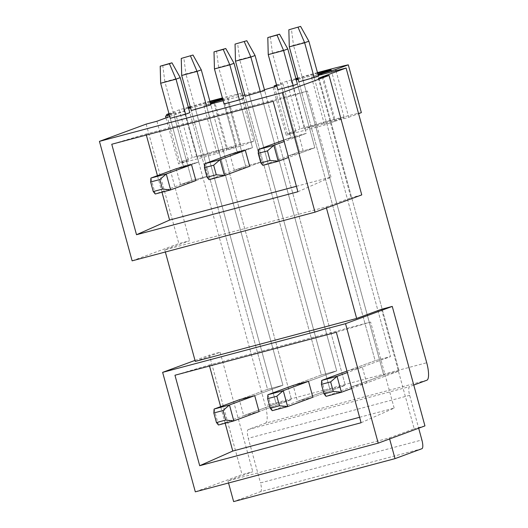 <?xml version="1.0" encoding="UTF-8"?>
<svg xmlns="http://www.w3.org/2000/svg" width="528" height="528" viewBox="0 0 528 528"><rect width="100%" height="100%" fill="white"/><g stroke="black" fill="none" stroke-linecap="round" stroke-linejoin="round"><path stroke-width="0.4" stroke-dasharray="2.64 1.98" d="M318.305 78.283L350.988 197.762L326.152 206.936L164.776 249.896L189.611 240.722L178.853 243.586L132.125 260.845M361.753 194.898L350.988 197.762M381.5 309.276L414.183 428.756L389.347 437.93L227.964 480.889L252.8 471.722L242.042 474.58L195.314 491.839M389.624 438.94L389.347 437.93M413.774 385.064L409.603 386.602A8.263 2.237 75.1 0 0 409.675 395.34L418.671 428.215M326.429 207.946L326.152 206.936M318.232 75.438L311.507 77.233L318.061 74.811M317.46 72.613A41.303 1.01 -15.3 0 0 297.818 78.032M295.918 78.573A41.303 1.01 -15.3 0 0 286.81 81.2L276.553 84.988M276.646 85.325A41.422 1.01 -15.3 0 0 282.909 83.833L276.844 86.071M264.442 89.76L244.754 95M242.84 95.509L223.153 100.749M210.646 104.082L203.92 105.871L210.474 103.448M222.849 99.66A41.422 1.01 -15.3 0 0 228.076 98.142L240.702 93.476A41.303 1.01 -15.3 0 0 222.38 97.944M209.873 101.257A41.303 1.01 -15.3 0 0 190.232 106.676M188.331 107.21A41.303 1.01 -15.3 0 0 179.223 109.844L168.96 113.632M169.052 113.969A41.422 1.01 -15.3 0 0 175.322 112.471L169.257 114.708M169.356 115.071L184.708 110.986L265.333 405.702L426.716 362.743M169.752 116.51L184.708 110.986M190.582 107.956A20.651 0.502 -15.3 0 0 198.389 105.937A20.651 0.502 -15.3 0 0 210.263 102.676M222.658 98.947A20.651 0.502 -15.3 0 0 223.568 98.538A20.651 0.502 -15.3 0 0 222.578 98.65M210.012 101.752A20.651 0.502 -15.3 0 0 208.91 102.049A20.651 0.502 -15.3 0 0 190.384 107.224M188.489 107.798A20.651 0.502 -15.3 0 0 183.731 109.441A20.651 0.502 -15.3 0 0 188.661 108.431M195.499 108.979L276.124 403.696L243.712 415.668L239.356 399.736L267.557 389.321L191.288 110.537L195.499 108.979L210.87 104.887L291.496 399.604L276.124 403.696L291.496 399.604L259.083 411.576L291.496 399.604L210.87 104.887M229.951 154.42L234.313 170.353L245.678 166.155L261.05 162.063L243.613 98.34L224.037 103.99L237.112 151.78L252.483 147.688L245.322 150.328L252.483 147.688L239.408 99.898L252.483 147.688L237.112 151.78L229.951 154.42L237.112 151.78L224.037 103.99M249.295 94.657L329.921 389.374L297.502 401.346L293.146 385.414L321.354 374.999L245.084 96.215L249.295 94.657L264.66 90.572L345.286 385.288L329.921 389.374L345.286 385.288L312.873 397.254L345.286 385.288L264.66 90.572M297.409 84.018L277.827 89.668L290.902 137.458L306.273 133.366L299.119 136.013L303.475 151.939L314.84 147.741L299.468 151.833L314.84 147.741L297.409 84.018L314.84 147.741L288.519 157.463M303.085 80.342L383.711 375.058L351.298 387.024L346.942 371.098L375.144 360.683L298.874 81.893L303.085 80.342L318.457 76.25L399.082 370.966L383.711 375.058L399.082 370.966L366.67 382.932L362.307 367.006L390.515 356.591L314.246 77.801L390.515 356.591L375.144 360.683L390.515 356.591L347.351 372.53M176.161 168.742L180.517 184.675L195.888 180.583L207.253 176.385L189.823 112.662L170.24 118.305L183.315 166.102L198.686 162.01L191.532 164.65L198.686 162.01L185.612 114.213L198.686 162.01L183.315 166.102L176.161 168.742L183.315 166.102L170.24 118.305M298.175 79.319A20.651 0.502 -15.3 0 0 305.976 77.293A20.651 0.502 -15.3 0 0 317.849 74.039M317.599 73.115A20.651 0.502 -15.3 0 0 316.496 73.405A20.651 0.502 -15.3 0 0 297.97 78.586M296.076 79.154A20.651 0.502 -15.3 0 0 291.317 80.797A20.651 0.502 -15.3 0 0 296.254 79.794M195.281 361.409L220.117 352.242L209.359 355.106L242.042 474.58M195.004 360.406L209.359 355.106M424.941 425.898L414.183 428.756M228.538 482.995L227.964 480.889M421.951 448.694L260.575 491.654L233.633 501.6M260.575 491.654A8.263 2.237 75.1 0 0 260.495 482.909L421.879 439.949M426.862 380.226L265.478 423.185L248.219 429.561A8.263 2.237 75.1 0 0 248.292 438.306L260.495 482.909M265.478 423.185A16.52 4.468 75.1 0 0 265.333 405.702M273.082 87.457L286.156 135.254L324.581 125.024L334.409 121.394L321.592 74.547M311.507 77.233L324.581 125.024M165.983 117.896L178.57 163.891L216.995 153.661L226.822 150.031L214.005 103.184M203.92 105.871L216.995 153.661M165.35 252.001L164.776 249.896M335.993 70.712L348.737 117.289A41.422 1.01 164.7 0 1 334.409 121.394M348.737 117.289L358.571 113.659M286.81 81.2L299.884 128.99A41.303 1.01 164.7 0 1 334.838 119.255A41.303 1.01 164.7 0 1 361.363 112.629M274.481 86.942L287.258 133.657L299.884 128.99M282.909 83.833L295.984 131.624A41.422 1.01 164.7 0 1 287.258 133.657M295.984 131.624L286.156 135.254M228.076 98.142L241.151 145.933A41.422 1.01 164.7 0 1 226.822 150.031M240.702 93.476L253.777 141.266L241.151 145.933M179.223 109.844L192.298 157.634A41.303 1.01 164.7 0 1 227.245 147.899A41.303 1.01 164.7 0 1 253.777 141.266M166.894 115.586L179.672 162.294L192.298 157.634M175.322 112.471L188.397 160.261A41.422 1.01 164.7 0 1 179.672 162.294M188.397 160.261L178.57 163.891M156.922 121.242L189.611 240.722M220.117 352.242L252.8 471.722M146.164 124.106L178.853 243.586M221.984 149.84A20.651 0.502 164.7 0 1 236.643 146.335A20.651 0.502 164.7 0 1 211.464 153.727A20.651 0.502 164.7 0 1 196.805 157.232A20.651 0.502 164.7 0 1 221.984 149.84M254.72 395.644L282.929 385.229L206.659 106.445L282.929 385.229L267.557 389.321L282.929 385.229L254.72 395.644M228.248 102.432L245.678 166.155L261.05 162.063L249.685 166.261L261.05 162.063L243.613 98.34M308.517 381.322L336.719 370.907L260.456 92.123L336.719 370.907L321.354 374.999L336.719 370.907L308.517 381.322M282.038 88.11L299.468 151.833L288.103 156.031L283.747 140.105L290.902 137.458L306.273 133.366L293.198 85.576L306.273 133.366L284.163 141.53M180.517 184.675L191.882 180.477L207.253 176.385L195.888 180.583M174.451 116.754L191.882 180.477L207.253 176.385L189.823 112.662M329.571 121.202A20.651 0.502 164.7 0 1 344.23 117.691A20.651 0.502 164.7 0 1 319.051 125.083A20.651 0.502 164.7 0 1 304.392 128.594A20.651 0.502 164.7 0 1 329.571 121.202M297.898 191.756L330.97 177.098L296.406 186.298M161.971 192.212L157.443 175.652M146.329 135.043L146.051 134.026L111.764 144.243M330.97 177.098L307.435 91.067L146.051 134.026M307.435 91.067L273.148 101.284M243.712 415.668L259.083 411.576M225.166 423.205L220.631 406.646M209.524 366.036L209.246 365.026L174.959 375.236M361.093 422.75L394.159 408.091L359.601 417.292M394.159 408.091L370.63 322.06L209.246 365.026M351.298 387.024L366.67 382.932M346.962 371.092L362.307 367.006M297.502 401.346L312.873 397.254M288.103 156.031L303.475 151.939M283.767 140.098L299.119 136.013M234.313 170.353L249.685 166.261M370.63 322.06L336.343 332.277M321.684 380.424L326.04 396.35L383.711 375.058L293.502 45.296L289.291 46.847M351.714 388.456L399.082 370.966L318.457 76.25M346.942 371.098L375.144 360.683L298.874 81.893M308.867 41.204L293.502 45.296L291.37 28.855M283.747 140.105L290.902 137.458L277.827 89.668M287.819 48.972L272.448 53.064L299.468 151.833L262.845 165.356L258.489 149.431M270.323 36.63L272.448 53.064L268.244 54.622M267.887 394.739L272.25 410.672L329.921 389.374L239.705 59.611L235.495 61.169M293.146 385.414L321.354 374.999L245.084 96.215M255.077 55.519L239.705 59.611L237.58 43.177M234.029 63.294L218.658 67.386L245.678 166.155L209.055 179.678L204.699 163.746M216.533 50.945L218.658 67.386L214.447 68.937M214.097 409.061L218.453 424.994L276.124 403.696L185.909 73.933L181.705 75.484M239.356 399.736L267.557 389.321L191.288 110.537M201.28 69.841L185.909 73.933L183.784 57.493M180.233 77.616L164.861 81.708L191.882 180.477L155.258 194L150.902 178.068M162.736 65.267L164.861 81.708L160.657 83.259M409.675 395.34L248.292 438.306M248.219 429.561L409.603 386.602M321.763 71.465L334.838 119.255M214.177 100.102L227.245 147.899M223.568 98.538L236.643 146.335M183.731 109.441L196.805 157.232M331.155 69.901L344.23 117.691M291.317 80.797L304.392 128.594"/><path stroke-width="0.79" d="M329.063 75.418L361.753 194.898L315.025 212.157L282.335 92.677L329.063 75.418L318.305 78.283L346.091 68.026L426.716 362.743A16.52 4.468 75.1 0 1 426.862 380.226L413.774 385.064M326.429 207.946L356.664 318.45L381.5 309.276L392.258 306.418L424.941 425.898L378.213 443.15L195.314 491.839L162.631 372.359L195.004 360.406M418.671 428.215L421.879 439.949A8.263 2.237 75.1 0 1 421.951 448.694L395.01 458.641L389.624 438.94M346.091 68.026L318.232 75.438M318.061 74.811L321.334 73.603A41.422 1.01 -15.3 0 0 335.663 69.498L348.289 64.838A41.303 1.01 -15.3 0 0 321.763 71.465A41.303 1.01 -15.3 0 0 317.46 72.613M297.818 78.032A41.303 1.01 -15.3 0 0 295.918 78.573M276.553 84.988L274.184 85.866A41.422 1.01 -15.3 0 0 276.646 85.325M276.844 86.071L264.442 89.76M244.754 95L242.84 95.509M223.153 100.749L210.646 104.082M210.474 103.448L213.748 102.241A41.422 1.01 -15.3 0 0 222.849 99.66M222.38 97.944A41.303 1.01 -15.3 0 0 214.177 100.102A41.303 1.01 -15.3 0 0 209.873 101.257M190.232 106.676A41.303 1.01 -15.3 0 0 188.331 107.21M168.96 113.632L166.597 114.503A41.422 1.01 -15.3 0 0 169.052 113.969M169.257 114.708L165.495 116.101L169.356 115.071M282.335 92.677L99.436 141.365L146.164 124.106L156.922 121.242L169.752 116.51M210.263 102.676A20.651 0.502 -15.3 0 0 222.658 98.947M222.578 98.65A20.651 0.502 -15.3 0 0 210.012 101.752M190.384 107.224A20.651 0.502 -15.3 0 0 188.489 107.798M188.661 108.431A20.651 0.502 -15.3 0 0 190.582 107.956M193.01 55.037L181.262 58.43L193.01 55.037L201.28 69.841L210.87 104.887L191.288 110.537L181.705 75.484L197.069 71.399L206.659 106.445M234.029 63.294L229.819 64.845L223.225 49.427L225.753 48.49L234.029 63.294L243.613 98.34L239.408 99.898L224.037 103.99L214.447 68.937L229.819 64.845L239.408 99.898M246.8 40.722L235.052 44.108L246.8 40.722L255.077 55.519L264.66 90.572L245.084 96.215L235.495 61.169L250.866 57.077L260.456 92.123M287.819 48.972L283.609 50.53L277.022 35.105L279.55 34.175L287.819 48.972L297.409 84.018L293.198 85.576L277.827 89.668L268.244 54.622L283.609 50.53L293.198 85.576M300.597 26.4L288.849 29.786L300.597 26.4L308.867 41.204L318.457 76.25L298.874 81.893L289.291 46.847L304.656 42.755L314.246 77.801M180.233 77.616L176.022 79.167L169.435 63.743L171.956 62.812L180.233 77.616L189.823 112.662L185.612 114.213L170.24 118.305L160.657 83.259L176.022 79.167L185.612 114.213M317.849 74.039A20.651 0.502 -15.3 0 0 331.155 69.901A20.651 0.502 -15.3 0 0 317.599 73.115M297.97 78.586A20.651 0.502 -15.3 0 0 296.076 79.154M296.254 79.794A20.651 0.502 -15.3 0 0 298.175 79.319M315.025 212.157L132.125 260.845L99.436 141.365M356.664 318.45L195.281 361.409L165.35 252.001M378.213 443.15L345.53 323.671L162.631 372.359M345.53 323.671L392.258 306.418M395.01 458.641L233.633 501.6L228.538 482.995M321.334 73.603L321.592 74.547M335.663 69.498L335.993 70.712M348.289 64.838L361.363 112.629L358.571 113.659M274.184 85.866L274.481 86.942M213.748 102.241L214.005 103.184M166.597 114.503L166.894 115.586M165.495 116.101L165.983 117.896M297.898 191.756L136.521 234.716L111.764 144.243L273.148 101.284L297.898 191.756M214.097 409.061L229.462 404.969L233.825 420.902L225.667 420.09L216.447 422.545L218.453 424.994L233.825 420.902L259.083 411.576L254.72 395.644L239.356 399.736L214.097 409.061L213.833 412.982L223.054 410.527L229.462 404.969L254.72 395.644M204.699 163.746L204.435 167.673L207.049 177.23L209.055 179.678L224.426 175.586L249.685 166.261L245.322 150.328L229.951 154.42L204.699 163.746L220.064 159.654L245.322 150.328M267.887 394.739L283.259 390.654L287.615 406.58L279.464 405.768L270.237 408.223L272.25 410.672L287.615 406.58L312.873 397.254L308.517 381.322L293.146 385.414L267.887 394.739L267.623 398.666L276.844 396.211L283.259 390.654L308.517 381.322M150.902 178.068L150.638 181.988L153.252 191.552L155.258 194L170.63 189.908L195.888 180.583L191.532 164.65L176.161 168.742L150.902 178.068L166.274 173.976L191.532 164.65M361.093 422.75L199.709 465.709L174.959 375.236L336.343 332.277L361.093 422.75M136.521 234.716L169.587 220.057L161.971 192.212M296.406 186.298L169.587 220.057M157.443 175.652L146.329 135.043M359.601 417.292L232.782 451.051L225.166 423.205M220.631 406.646L209.524 366.036M351.714 388.456L341.411 392.264L326.04 396.35L324.034 393.901L321.42 384.344L321.684 380.424L346.962 371.092M258.489 149.431L258.225 153.351L260.839 162.908L262.845 165.356L278.216 161.264L273.86 145.339L258.489 149.431L283.767 140.098M199.709 465.709L232.782 451.051M321.684 380.424L337.055 376.332L341.411 392.264L333.254 391.446L330.64 381.889L337.055 376.332L347.351 372.53M324.034 393.901L333.254 391.446M308.867 41.204L304.656 42.755L298.069 27.331M321.42 384.344L330.64 381.889M288.849 29.786L289.291 46.847M258.225 153.351L267.445 150.896L273.86 145.339L284.163 141.53M260.839 162.908L270.065 160.453L278.216 161.264L288.519 157.463M270.065 160.453L267.445 150.896M277.022 35.105L267.802 37.561L268.244 54.622M279.55 34.175L267.802 37.561M255.077 55.519L250.866 57.077L244.273 41.653M279.464 405.768L276.844 396.211M270.237 408.223L267.623 398.666M235.052 44.108L235.495 61.169M207.049 177.23L216.269 174.775L224.426 175.586L220.064 159.654L213.655 165.218L204.435 167.673M216.269 174.775L213.655 165.218M223.225 49.427L214.005 51.883L214.447 68.937M225.753 48.49L214.005 51.883M201.28 69.841L197.069 71.399L190.483 55.975M225.667 420.09L223.054 410.527M216.447 422.545L213.833 412.982M181.262 58.43L181.705 75.484M153.252 191.552L162.472 189.097L170.63 189.908L166.274 173.976L159.859 179.533L150.638 181.988M162.472 189.097L159.859 179.533M169.435 63.743L160.208 66.198L160.657 83.259M171.956 62.812L160.208 66.198"/></g></svg>
